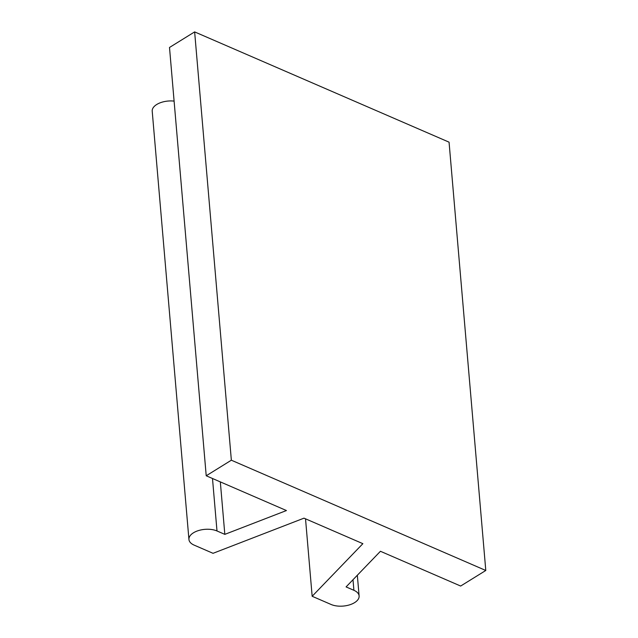 <?xml version="1.0" encoding="UTF-8"?>
<svg xmlns="http://www.w3.org/2000/svg" width="638" height="638" viewBox="0 0 638 638"><rect width="100%" height="100%" fill="white"/><g stroke="black" fill="none" stroke-linecap="round" stroke-linejoin="round"><path stroke-width="0.96" d="M212.494 478.5L216.992 530.968A16.7 8.725 175.1 0 0 193.458 532.802A16.7 8.725 175.1 0 0 188.936 539.477A16.7 8.725 175.1 0 0 194.143 545.123L213.036 553.313L303.999 518.16L362.87 543.672L312.157 596.275L331.05 604.457A16.7 8.725 175.1 0 0 354.592 602.631A16.7 8.725 175.1 0 0 359.114 595.956A16.7 8.725 175.1 0 0 353.907 590.302L346.075 586.912L380.431 551.28L460.652 586.043L485.789 570.476L231.355 460.205L206.218 475.781L169.501 47.467L194.638 31.9L231.355 460.205M174.094 101.107A16.7 8.725 175.1 0 0 156.733 104.488A16.7 8.725 175.1 0 0 152.211 111.164L188.936 539.477M312.157 596.275L305.522 518.814M485.789 570.476L449.064 142.17L194.638 31.9M206.218 475.781L286.438 510.544L224.823 534.365L220.325 481.889M216.992 530.968L224.823 534.365M352.997 579.735L353.907 590.302M359.114 595.956L357.336 575.229"/></g></svg>
